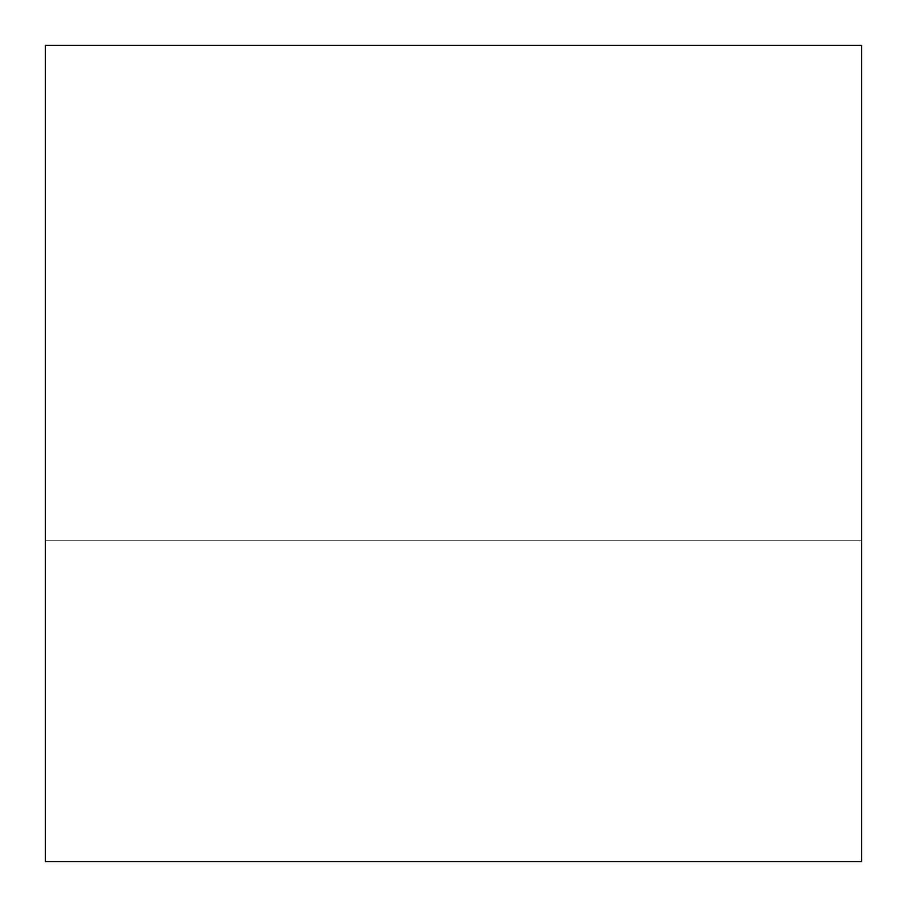 <?xml version="1.0" encoding="UTF-8"?>
<svg xmlns="http://www.w3.org/2000/svg" width="907" height="907" viewBox="0 0 907 907"><rect width="100%" height="100%" fill="white"/><g stroke="black" fill="none" stroke-linecap="round" stroke-linejoin="round"><path stroke-width="0.68" stroke-dasharray="4.54 3.4" d="M861.65 861.65L45.35 861.65L861.65 861.65L45.35 861.65L861.65 861.65L45.35 861.65L861.65 861.65L45.35 861.65L861.65 861.65L45.35 861.65L861.65 861.65L45.35 861.65L861.65 861.65L45.35 861.65L861.65 861.65L45.35 861.65L861.65 861.65L45.35 861.65L861.65 861.65L45.35 861.65L861.65 861.65L45.35 861.65L861.65 861.65L45.35 861.65L861.65 861.65L45.35 861.65L861.65 861.65L45.35 861.65L861.65 861.65L45.35 861.65L861.65 861.65L45.35 861.65L861.65 861.65L45.35 861.65L861.65 861.65L45.35 861.65L861.65 861.65L45.35 861.65L861.65 861.65L45.35 861.65L861.65 861.65L45.35 861.65L861.65 861.65L45.35 861.65L861.65 861.65L45.35 861.65L861.65 861.65L45.35 861.65L861.65 861.65L45.35 861.65L861.65 861.65L45.35 861.65L861.65 861.65L45.35 861.65L861.65 861.65L45.35 861.65L861.65 861.65L45.35 861.65L861.65 861.65L45.35 861.65L861.65 861.65L45.35 861.65L861.65 861.65L45.35 861.65L861.65 861.65L45.35 861.65L861.65 861.65L45.35 861.65L861.65 861.65L45.35 861.65L861.65 861.65L45.35 861.65L861.65 861.65L45.35 861.65L861.65 861.65L45.35 861.65L861.65 861.65L45.35 861.65L861.65 861.65L45.35 861.65L861.65 861.65L45.35 861.65L861.65 861.65L45.35 861.65L861.65 861.65L45.35 861.65L861.65 861.65L45.35 861.65L861.65 861.65L45.35 861.65L861.65 861.65L45.35 861.65L861.65 861.65L45.35 861.65L861.65 861.65L45.35 861.65L861.65 861.65L45.35 861.65L861.65 861.65L45.35 861.65L861.65 861.65L45.35 861.65L861.65 861.65L45.35 861.65L861.65 861.65L45.35 861.65L861.65 861.65L45.35 861.65L861.65 861.65L45.35 861.65L861.65 861.65L45.35 861.65L861.65 861.65L45.35 861.65L861.65 861.65L45.35 861.65L861.65 861.65L45.35 861.65L861.65 861.65L45.35 861.65L861.65 861.65L45.35 861.65L861.65 861.65L45.35 861.65L861.65 861.65L45.35 861.65L861.65 861.65L45.35 861.65L45.35 45.35L861.65 45.35L861.65 861.65L861.65 540.209L861.65 861.65L861.65 540.209L861.65 861.65L861.65 540.209L861.65 861.65L861.65 540.209L861.65 861.65L861.65 540.209L861.65 861.65L861.65 540.209L861.65 861.65L861.65 540.209L861.65 861.65L861.65 540.209L861.65 861.65L861.65 540.209L861.65 861.65L861.65 540.209L861.65 861.65L861.65 540.209L861.65 861.65L861.65 540.209L861.65 861.65L861.65 540.209L861.65 861.65L861.65 540.209L861.65 861.65L861.65 540.209L861.65 861.65L861.65 540.209L861.65 861.65L861.65 540.209L861.65 861.65L861.65 540.209L861.65 861.65L861.65 540.209L861.65 861.65L861.65 540.209L861.65 861.65L861.65 540.209L861.65 861.65L861.65 540.209L861.65 861.65L861.65 540.209L861.65 861.65L861.65 540.209L861.65 861.65L861.65 540.209L861.65 861.65L861.65 540.209L861.65 861.65L861.65 540.209L861.65 861.65L861.65 540.209L861.65 861.65L861.65 540.209L861.65 861.65L861.65 540.209L861.65 861.65L861.65 540.209L861.65 861.65L861.65 540.209L861.65 861.65L861.65 540.209L861.65 861.65L861.65 540.209L861.65 861.65L861.65 540.209L861.65 861.65L861.65 540.209L861.65 861.65L861.65 540.209L861.65 861.65L861.65 540.209L861.65 861.65L861.65 540.209L861.65 861.65L861.65 540.209L861.65 861.65L861.65 540.209L861.65 861.65L861.65 540.209L861.65 861.65L861.65 540.209L861.65 861.65L861.65 540.209L861.65 861.65L861.65 540.209L861.65 861.65L861.65 540.209L861.65 861.65L861.65 540.209L861.65 861.65L861.65 540.209L861.65 861.65L861.65 540.209L861.65 861.65L861.65 540.209L861.65 861.65L861.65 540.209L861.65 861.65L861.65 540.209L861.65 861.65L861.65 540.209L861.65 861.65L861.65 540.209L861.65 861.65L861.65 540.209L861.65 861.65L861.65 540.209L861.65 861.65L861.65 540.209L861.65 861.65L861.65 540.209L861.65 861.65L861.65 540.209L861.65 861.65L861.65 540.209L861.65 861.65L861.65 540.209L861.65 861.65L861.65 540.209L861.65 861.65L861.65 540.209L861.65 861.65L861.65 540.209L861.65 861.65L45.35 861.65L45.35 540.209L45.35 861.65L861.65 861.65L45.35 861.65L45.35 45.35L861.65 45.35L861.65 861.65L45.35 861.65L45.35 540.209L45.35 861.65L861.65 861.65L861.65 540.209L861.65 861.65L45.35 861.65L45.35 540.209L45.35 861.65L861.65 861.65L861.65 540.209L45.35 540.209L45.35 861.65L45.35 540.209L45.35 861.65L861.65 861.65L45.35 861.65L45.35 540.209L45.35 861.65L861.65 861.65L861.65 540.209L45.35 540.209L45.35 861.65L45.35 540.209L45.35 861.65L861.65 861.65L45.35 861.65L45.35 540.209L45.35 861.65L861.65 861.65L861.65 540.209L861.65 861.65L45.35 861.65L45.35 540.209L45.35 861.65L861.65 861.65L861.65 540.209L45.35 540.209L45.35 861.65L45.35 540.209L45.35 861.65L861.65 861.65L45.35 861.65L45.35 540.209L45.35 861.65L861.65 861.65L861.65 540.209L45.35 540.209L45.35 861.65L45.35 540.209L45.35 861.65L861.65 861.65L45.35 861.65L45.35 540.209L45.35 861.65L861.65 861.65L861.65 540.209L861.65 861.65L45.35 861.65L45.35 540.209L45.35 861.65L861.65 861.65L861.65 540.209L45.35 540.209L45.35 861.65L45.35 540.209L45.35 861.65L861.65 861.65L45.35 861.65L45.35 540.209L45.35 861.65L861.65 861.65L861.65 540.209L45.35 540.209L45.35 861.65L45.35 540.209L45.35 861.65L861.65 861.65L45.35 861.65L45.35 540.209L45.35 861.65L861.65 861.65L861.65 540.209L861.65 861.65L45.35 861.65L45.35 540.209L45.35 861.65L861.65 861.65L861.65 540.209L45.35 540.209L45.35 861.65L45.35 540.209L45.35 861.65L861.65 861.65L45.35 861.65L45.35 540.209L45.35 861.65L861.65 861.65L861.65 540.209L45.35 540.209L45.35 861.65L45.35 540.209L45.35 861.65L861.65 861.65L45.35 861.65L45.35 540.209L45.35 861.65L861.65 861.65L861.65 540.209L861.65 861.65L45.35 861.65L45.35 540.209L45.35 861.65L861.65 861.65L861.65 540.209L45.35 540.209L45.35 861.65L45.35 540.209L45.35 861.65L861.65 861.65L45.35 861.65L45.35 540.209L45.35 861.65L861.65 861.65L861.65 540.209L45.35 540.209L45.35 861.65L45.35 540.209L45.35 861.65L861.65 861.65L45.35 861.65L45.35 540.209L45.35 861.65L861.65 861.65L861.65 540.209L861.65 861.65L45.35 861.65L45.35 540.209L45.35 861.65L861.65 861.65L861.65 540.209L45.35 540.209L45.35 861.65L45.35 540.209L45.35 861.65L861.65 861.65L45.35 861.65L45.35 540.209L45.35 861.65L861.65 861.65L861.65 540.209L45.35 540.209L45.35 861.65L45.35 540.209L45.35 861.65L861.65 861.65L45.35 861.65L45.35 540.209L45.35 861.65L861.65 861.65L861.65 540.209L861.65 861.65L45.35 861.65L45.35 540.209L45.35 861.65L861.65 861.65L861.65 540.209L45.35 540.209L45.35 861.65L45.35 540.209L45.35 861.65L861.65 861.65L45.35 861.65L45.35 540.209L45.35 861.65L861.65 861.65L861.65 540.209L45.35 540.209L45.35 861.65L45.35 540.209L45.35 861.65L861.65 861.65L45.35 861.65L45.35 540.209L45.35 861.65L861.65 861.65L861.65 540.209L861.65 861.65L45.35 861.65L45.35 540.209L45.35 861.65L861.65 861.65L861.65 540.209L45.35 540.209L45.35 861.65L45.35 540.209L45.35 861.65L861.65 861.65L45.35 861.65L45.35 540.209L45.35 861.65L861.65 861.65L861.65 540.209L45.35 540.209L45.35 861.65L45.35 540.209L45.35 861.65L861.65 861.65L45.35 861.65L45.35 540.209L45.35 861.65L861.65 861.65L861.65 540.209L861.65 861.65L45.35 861.65L45.35 540.209L45.35 861.65L861.65 861.65L861.65 540.209L45.35 540.209L45.35 861.65L45.35 540.209L45.35 861.65L861.65 861.65L45.35 861.65L45.35 540.209L45.35 861.65L861.65 861.65L861.65 540.209L45.35 540.209L45.35 861.65L45.35 540.209L45.35 861.65L861.65 861.65L45.35 861.65L45.35 540.209L45.35 861.65L861.65 861.65L861.65 540.209L861.65 861.65L45.35 861.65L45.35 540.209L45.35 861.65L861.65 861.65L861.65 540.209L45.35 540.209L45.35 861.65L45.35 540.209L45.35 861.65L861.65 861.65L45.35 861.65L45.35 540.209L45.35 861.65L861.65 861.65L861.65 540.209L45.35 540.209L45.35 861.65L45.35 540.209L45.35 861.65L861.65 861.65L45.35 861.65L45.35 540.209L45.35 861.65L861.65 861.65L861.65 540.209L861.65 861.65L45.35 861.65L45.35 540.209L45.35 861.65L861.65 861.65L861.65 540.209L45.35 540.209L45.35 861.65L45.35 540.209L45.35 861.65L861.65 861.65L45.35 861.65L45.35 540.209L45.35 861.65L861.65 861.65L861.65 540.209L45.35 540.209L45.35 861.65L45.35 540.209L45.35 861.65L861.65 861.65L45.35 861.65L45.35 540.209L45.35 861.65L861.65 861.65L861.65 540.209L861.65 861.65L45.35 861.65L45.35 540.209L45.35 861.65L861.65 861.65L861.65 540.209L45.35 540.209L45.35 861.65L45.35 540.209L45.35 861.65L861.65 861.65L45.35 861.65L45.35 540.209L45.35 861.65L861.65 861.65L861.65 540.209L45.35 540.209L45.35 861.65L45.35 540.209L45.35 861.65L861.65 861.65L45.35 861.65L45.35 540.209L45.35 861.65L861.65 861.65L861.65 540.209L861.65 861.65L45.35 861.65L45.35 540.209L45.35 861.65L861.65 861.65L861.65 540.209L45.35 540.209L45.35 861.65L45.35 540.209L45.35 861.65L861.65 861.65L45.35 861.65L45.35 540.209L45.35 861.65L861.65 861.65L861.65 540.209L45.35 540.209L45.35 861.65L861.65 861.65L45.35 861.65L861.65 861.65L861.65 540.209L861.65 861.65L45.35 861.65L861.65 861.65L861.65 540.209L45.35 540.209L45.35 861.65L861.65 861.65L45.35 861.65L861.65 861.65L861.65 540.209L45.35 540.209L45.35 861.65L861.65 861.65L45.35 861.65L861.65 861.65L861.65 540.209L861.65 861.65L45.35 861.65L861.65 861.65L861.65 540.209L45.35 540.209L45.35 861.65L861.65 861.65L45.35 861.65L861.65 861.65L861.65 540.209L45.35 540.209L45.35 861.65L861.65 861.65L45.35 861.65L861.65 861.65L861.65 540.209L861.65 861.65L45.35 861.65L861.65 861.65L861.65 540.209L45.35 540.209L45.35 861.65L861.65 861.65L45.35 861.65L861.65 861.65L861.65 540.209L45.35 540.209L45.35 861.65L861.65 861.65L45.35 861.65L861.65 861.65L861.65 540.209L861.65 861.65L45.35 861.65L861.65 861.65L861.65 540.209L45.35 540.209L45.35 861.65L861.65 861.65L45.35 861.65L861.65 861.65L861.65 540.209L45.35 540.209L45.35 861.65L861.65 861.65L45.35 861.65L861.65 861.65L861.65 540.209L861.65 861.65L45.35 861.65L861.65 861.65L861.65 540.209L45.35 540.209L45.35 861.65L861.65 861.65L45.35 861.65L861.65 861.65L861.65 540.209L45.35 540.209L45.35 861.65L861.65 861.65L45.35 861.65L861.65 861.65L861.65 540.209L861.65 861.65L45.35 861.65L861.65 861.65L861.65 540.209L45.35 540.209L45.35 861.65L861.65 861.65L45.35 861.65L861.65 861.65L861.65 540.209L45.35 540.209L45.35 861.65L861.65 861.65L45.35 861.65L861.65 861.65L861.65 540.209L861.65 861.65L45.35 861.65L861.65 861.65L861.65 540.209L45.35 540.209L45.35 861.65L861.65 861.65L45.35 861.65L861.65 861.65L861.65 540.209L45.35 540.209L45.35 861.65L861.65 861.65L45.35 861.65L861.65 861.65L861.65 540.209L861.65 861.65L45.35 861.65L861.65 861.65L861.65 540.209L45.35 540.209L45.35 861.65L861.65 861.65L45.35 861.65L861.65 861.65L861.65 540.209L45.35 540.209L45.35 861.65L861.65 861.65L45.35 861.65L861.65 861.65L861.65 540.209L861.65 861.65L45.35 861.65L861.65 861.65L45.35 861.65L861.65 861.65L45.35 861.65L861.65 861.65L45.35 861.65L861.65 861.65L45.35 861.65L861.65 861.65L45.35 861.65L861.65 861.65L45.35 861.65L861.65 861.65L45.35 861.65L861.65 861.65L45.35 861.65L861.65 861.65L45.35 861.65L861.65 861.65L45.35 861.65L861.65 861.65L45.35 861.65L861.65 861.65L45.35 861.65L861.65 861.65L45.35 861.65L861.65 861.65L45.35 861.65L861.65 861.65L45.35 861.65L861.65 861.65L45.35 861.65L861.65 861.65L45.35 861.65L861.65 861.65L45.35 861.65L861.65 861.65L45.35 861.65L861.65 861.65L45.35 861.65L861.65 861.65L45.35 861.65L45.35 540.209L45.35 861.65L45.35 540.209L45.35 861.65L45.35 540.209L45.35 861.65L45.35 540.209L45.35 861.65L45.35 540.209L45.35 861.65L45.35 540.209L45.35 861.65L45.35 540.209L45.35 861.65L45.35 540.209L45.35 861.65L45.35 540.209L45.35 861.65L45.35 540.209L45.35 861.65L45.35 540.209L45.35 861.65L45.35 540.209L45.35 861.65L45.35 540.209L45.35 861.65L45.35 540.209L45.35 861.65L45.35 540.209L45.35 861.65L45.35 540.209L45.35 861.65L45.35 540.209L45.35 861.65L45.35 540.209L45.35 861.65L45.35 540.209L45.35 861.65L45.35 540.209L45.35 861.65L45.35 540.209L45.35 861.65L45.35 540.209L45.35 861.65L45.35 540.209L861.65 540.209L45.35 540.209L861.65 540.209L861.65 861.65L45.35 861.65L45.35 540.209L861.65 540.209L861.65 861.65L45.35 861.65L45.35 540.209L861.65 540.209L45.35 540.209L861.65 540.209L861.65 861.65L45.35 861.65L45.35 540.209L861.65 540.209L861.65 861.65L45.35 861.65L45.35 540.209L861.65 540.209L45.35 540.209L861.65 540.209L861.65 861.65L45.35 861.65L45.35 540.209L861.65 540.209L861.65 861.65L45.35 861.65L45.35 540.209L861.65 540.209L45.35 540.209L861.65 540.209L861.65 861.65L45.35 861.65L45.35 540.209L861.65 540.209L861.65 861.65L45.35 861.65L45.35 540.209L861.65 540.209L45.35 540.209L861.65 540.209L861.65 861.65L45.35 861.65L45.35 540.209L861.65 540.209L861.65 861.65L45.35 861.65L45.35 540.209L861.65 540.209L45.35 540.209L861.65 540.209L861.65 861.65L45.35 861.65L45.35 540.209L861.65 540.209L861.65 861.65L45.35 861.65L45.35 540.209L861.65 540.209L45.35 540.209L861.65 540.209L861.65 861.65L45.35 861.65L45.35 540.209L861.65 540.209L861.65 861.65L45.35 861.65L45.35 540.209L861.65 540.209L45.35 540.209L861.65 540.209L861.65 861.65L45.35 861.65L45.35 540.209L861.65 540.209L861.65 861.65L45.35 861.65L45.35 540.209L861.65 540.209L45.35 540.209L861.65 540.209L861.65 861.65L45.35 861.65L45.35 540.209L861.65 540.209L861.65 861.65L45.35 861.65L45.35 540.209L861.65 540.209L45.35 540.209L861.65 540.209L861.65 861.65L45.35 861.65L45.35 540.209L861.65 540.209L861.65 861.65L45.35 861.65L45.35 540.209L861.65 540.209L45.35 540.209L861.65 540.209L861.65 861.65L45.35 861.65L45.35 540.209L861.65 540.209L861.65 861.65L45.35 861.65L45.35 540.209L861.65 540.209L45.35 540.209L861.65 540.209L861.65 861.65L45.35 861.65L45.35 540.209L861.65 540.209L861.65 861.65L45.35 861.65L45.35 540.209L861.65 540.209L45.35 540.209L861.65 540.209L861.65 861.65L45.35 861.65L45.35 540.209L861.65 540.209L861.65 861.65L45.35 861.65L45.35 540.209L861.65 540.209L45.35 540.209L861.65 540.209L861.65 861.65L45.35 861.65L45.35 540.209L861.65 540.209L861.65 861.65L45.35 861.65L45.35 540.209L861.65 540.209L45.35 540.209L861.65 540.209L861.65 861.65L45.35 861.65L45.35 540.209L861.65 540.209L861.65 861.65L45.35 861.65L45.35 540.209L861.65 540.209L45.35 540.209L861.65 540.209L861.65 861.65L45.35 861.65L45.35 540.209L861.65 540.209L861.65 861.65L45.35 861.65L45.35 540.209L861.65 540.209L45.35 540.209L861.65 540.209L861.65 861.65L45.35 861.65L45.35 540.209L861.65 540.209L861.65 861.65L45.35 861.65L45.35 540.209L861.65 540.209L45.35 540.209L861.65 540.209L861.65 861.65L45.35 861.65L45.35 540.209L861.65 540.209L861.65 861.65L45.35 861.65L45.35 540.209L861.65 540.209L45.35 540.209L861.65 540.209L861.65 861.65L45.35 861.65L45.35 540.209L861.65 540.209L861.65 861.65L45.35 861.65L45.35 540.209L861.65 540.209L45.35 540.209L861.65 540.209L861.65 861.65L45.35 861.65L45.35 540.209L861.65 540.209L861.65 861.65L45.35 861.65L45.35 540.209L861.65 540.209L45.35 540.209L861.65 540.209L861.65 861.65L45.35 861.65L45.35 45.35L861.65 45.35L861.65 861.65L45.35 861.65L45.35 540.209L861.65 540.209L861.65 861.65L861.65 540.209L45.35 540.209L861.65 540.209L861.65 861.65L861.65 540.209L861.65 861.65L861.65 540.209L861.65 861.65L861.65 540.209L861.65 861.65L861.65 540.209L861.65 861.65L861.65 540.209L861.65 861.65L861.65 540.209L861.65 861.65L861.65 540.209L861.65 861.65L861.65 540.209L861.65 861.65L861.65 540.209L861.65 861.65L861.65 540.209L861.65 861.65L861.65 540.209L861.65 861.65L861.65 540.209L861.65 861.65L861.65 540.209L861.65 861.65L861.65 540.209L861.65 861.65L861.65 540.209L861.65 861.65L861.65 540.209L861.65 861.65L861.65 540.209L861.65 861.65L861.65 540.209L861.65 861.65L861.65 540.209L861.65 861.65L861.65 540.209L861.65 861.65L861.65 540.209L861.65 861.65L861.65 540.209L861.65 861.65L861.65 540.209L861.65 861.65L861.65 540.209L861.65 861.65L861.65 540.209L861.65 861.65L861.65 540.209L861.65 861.65L861.65 540.209L861.65 861.65L861.65 540.209L861.65 861.65L861.65 540.209L861.65 861.65L861.65 540.209L861.65 861.65L861.65 540.209L861.65 861.65L861.65 540.209L861.65 861.65L861.65 540.209L861.65 861.65L861.65 540.209L861.65 861.65L861.65 540.209L861.65 861.65L861.65 540.209L861.65 861.65L861.65 540.209L861.65 861.65L861.65 540.209L861.65 861.65L861.65 540.209L861.65 861.65L861.65 540.209L861.65 861.65L861.65 540.209L861.65 861.65L861.65 540.209L861.65 861.65L861.65 540.209L861.65 861.65L861.65 540.209L861.65 861.65L861.65 540.209L861.65 861.65L861.65 540.209L861.65 861.65L861.65 540.209L861.65 861.65L861.65 540.209L861.65 861.65L861.65 540.209L861.65 861.65L861.65 540.209L861.65 861.65L861.65 540.209L861.65 861.65L861.65 540.209L861.65 861.65L861.65 540.209L861.65 861.65L861.65 540.209L861.65 861.65L861.65 540.209L861.65 861.65L861.65 540.209L861.65 861.65L861.65 540.209L861.65 861.65L861.65 540.209L861.65 861.65L861.65 540.209L861.65 861.65L861.65 540.209L861.65 861.65L861.65 540.209L861.65 861.65L861.65 540.209L861.65 861.65L861.65 540.209L861.65 861.65L45.35 861.65L861.65 861.65M861.65 540.209L45.35 540.209L861.65 540.209"/><path stroke-width="1.36" d="M45.35 861.65L861.65 861.65L861.65 45.35L45.35 45.35L45.35 861.65L861.65 861.65L861.65 45.35L45.35 45.35L45.35 861.65L861.65 861.65L861.65 45.35L45.35 45.35L45.35 861.65"/></g></svg>
